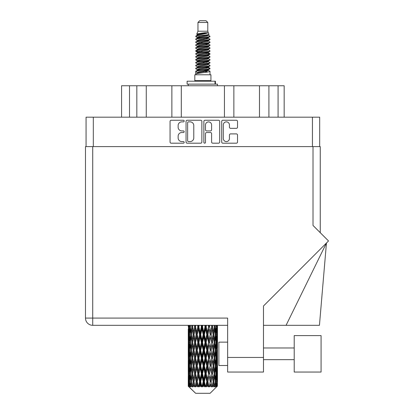 <?xml version="1.0" encoding="UTF-8"?>
<svg xmlns="http://www.w3.org/2000/svg" width="414" height="414" viewBox="0 0 414 414"><rect width="100%" height="100%" fill="white"/><g stroke="black" fill="none" stroke-linecap="round" stroke-linejoin="round"><path stroke-width="0.62" d="M223.306 138.514A3.069 3.069 0 0 0 226.375 141.583A3.069 3.069 0 0 0 229.439 138.514L229.439 135.047A1.149 1.149 0 0 1 230.588 133.898L236.378 133.898A1.149 1.149 0 0 1 237.522 135.047L237.522 142.038A1.149 1.149 0 0 1 236.378 143.187L222.846 143.187A1.149 1.149 0 0 1 221.702 142.038L221.702 121.4A1.149 1.149 0 0 1 222.846 120.257L236.378 120.257A1.149 1.149 0 0 1 237.522 121.4L237.522 127.191A1.149 1.149 0 0 1 236.378 128.34L230.588 128.34A1.149 1.149 0 0 1 229.439 127.191L229.439 124.93A3.069 3.069 0 0 0 226.375 121.861A3.069 3.069 0 0 0 223.306 124.93L223.306 138.514M204.676 143.187A0.802 0.802 0 0 0 205.479 142.385L205.479 133.67A1.149 1.149 0 0 1 206.627 132.521L210.467 132.521A1.149 1.149 0 0 1 211.611 133.67L211.611 142.038A1.149 1.149 0 0 0 212.76 143.187L218.551 143.187A1.149 1.149 0 0 0 219.694 142.038L219.694 121.4A1.149 1.149 0 0 0 218.551 120.257L205.018 120.257A1.149 1.149 0 0 0 203.874 121.4L203.874 142.385A0.802 0.802 0 0 0 204.676 143.187M201.866 142.038L201.866 121.4A1.149 1.149 0 0 0 200.723 120.257L187.19 120.257A1.149 1.149 0 0 0 186.046 121.4L186.046 142.038A1.149 1.149 0 0 0 187.19 143.187L200.723 143.187A1.149 1.149 0 0 0 201.866 142.038M86.065 146.613L86.065 117.178L319.675 117.178L319.675 146.613M181.803 121.861L183.381 121.861A0.802 0.802 0 0 0 184.183 121.059A0.802 0.802 0 0 0 183.381 120.257L171.199 120.257A1.149 1.149 0 0 0 170.05 121.4L170.05 142.038A1.149 1.149 0 0 0 171.199 143.187L183.381 143.187A0.802 0.802 0 0 0 184.183 142.385A0.802 0.802 0 0 0 183.381 141.583L181.803 141.583A3.669 3.669 0 0 1 178.134 137.914L178.134 136.19A3.669 3.669 0 0 1 181.803 132.521L183.381 132.521A0.802 0.802 0 0 0 184.183 131.719A0.802 0.802 0 0 0 183.381 130.917L181.803 130.917A3.669 3.669 0 0 1 178.134 127.248L178.134 125.53A3.669 3.669 0 0 1 181.803 121.861M129.52 117.178L129.52 85.76L284.164 85.76L284.164 117.178M136.832 117.178L136.832 85.76M121.576 117.178L121.576 85.76L129.52 85.76M268.909 117.178L268.909 85.76M259.474 117.178L259.474 85.76M233.869 117.178L233.869 85.76M224.435 117.178L224.435 85.76M181.306 117.178L181.306 85.76M171.872 117.178L171.872 85.76M146.266 117.178L146.266 85.76M188.453 121.861A0.802 0.802 0 0 0 187.651 122.663L187.651 140.776A0.802 0.802 0 0 0 188.453 141.583L190.114 141.583A3.669 3.669 0 0 0 193.783 137.914L193.783 125.53A3.669 3.669 0 0 0 190.114 121.861L188.453 121.861M211.611 124.987A3.069 3.069 0 0 0 208.547 121.918A3.069 3.069 0 0 0 205.479 124.987L205.479 129.773A1.149 1.149 0 0 0 206.627 130.917L210.467 130.917A1.149 1.149 0 0 0 211.611 129.773L211.611 124.987M197.964 22.454L207.776 22.454L206.022 20.7L199.719 20.7L197.964 22.454L197.964 31.21L196.722 34.212L197.747 34.926M207.776 22.454L207.776 31.21L197.964 31.21M210.928 74.779L194.813 74.779L194.813 80.621L210.928 80.621L210.928 74.779M196.738 80.621L196.738 81.206M209.003 80.621L209.003 81.206M207.952 32.753L198.948 34.564L195.946 36.09C195.858 35.086 206.012 34 207.952 32.753L204.899 32.753C200.392 33.265 197.664 33.751 196.722 34.212M195.946 36.09L195.925 36.774L197.747 37.85M207.776 31.21L208.894 34.403L206.793 35.294L198.948 36.753L197.328 37.483L197.556 37.746M209.018 34.212C209.624 35.061 195.496 35.837 195.744 36.572M209.794 36.09L209.996 36.572L209.453 36.572L209.794 36.09L208.185 35.03L208.413 35.294L206.793 36.023L197.556 37.948L195.744 39.123L195.925 39.697L197.556 40.67M206.798 67.41L209.996 68.326C210.436 69.298 195.304 70.271 195.744 71.244L195.744 71.612L197.328 72.522L197.328 73.123M207.994 67.047L208.413 67.415L206.793 68.144L198.948 69.604L195.744 71.244M209.996 68.326L209.815 68.895L206.793 70.333L198.948 71.793L197.328 72.522M209.996 68.693C210.436 69.666 195.304 70.639 195.744 71.612L195.744 74.779M209.996 71.244C210.436 72.217 195.304 73.195 195.744 74.168L198.948 72.522L206.793 71.063L208.413 70.333L208.185 70.069L209.996 71.244L209.996 74.779M209.453 36.572C206.979 37.42 195.31 38.274 195.744 39.123M195.744 39.49C195.304 38.518 210.436 37.545 209.996 36.572L206.793 38.212L198.948 39.672L197.328 40.401L197.328 41.131M206.798 37.483L209.996 39.123C210.436 40.096 195.304 41.074 195.744 42.047L195.925 42.616L197.747 43.687M208.185 37.948L208.413 38.212L206.793 38.942L198.948 40.401L195.744 42.047M209.996 39.123L209.815 39.697L208.185 40.67L198.948 42.59L197.328 43.325L197.556 43.589M209.996 39.49C210.436 40.463 195.304 41.436 195.744 42.409M208.185 40.867L209.996 42.047C210.436 43.02 195.304 43.993 195.744 44.966L195.925 45.535L197.747 46.606M208.413 40.401L208.413 41.131L206.793 41.861L198.948 43.325L195.744 44.966M209.996 42.047L209.815 42.616L208.185 43.589L198.948 45.514L197.328 46.244L197.556 46.508M209.996 42.409C210.436 43.382 195.304 44.355 195.744 45.328M208.413 43.325L208.413 44.055L209.996 44.966C210.436 45.938 195.304 46.911 195.744 47.884L195.925 48.454L197.556 49.426M208.413 44.055L206.793 44.784L198.948 46.244L195.744 47.884M209.996 44.966L209.815 45.535L208.185 46.508L198.948 48.433L197.328 49.162L197.328 49.892M209.996 45.328C210.436 46.301 195.304 47.279 195.744 48.252M207.994 46.606L209.996 47.884C210.436 48.857 195.304 49.83 195.744 50.803L195.925 51.377L197.747 52.449M208.185 46.71L208.413 46.973L206.793 47.703L198.948 49.162L195.744 50.803M209.996 47.884L209.815 48.454L208.185 49.426L198.948 51.352L197.328 52.081L197.556 52.35M209.996 48.252C210.436 49.225 195.304 50.197 195.744 51.17M208.185 49.628L209.996 50.803C210.436 51.776 195.304 52.754 195.744 53.727L195.925 54.296L197.747 55.367M208.413 49.162L208.413 49.892L206.793 50.622L198.948 52.081L195.744 53.727M209.996 50.803L209.815 51.377L208.185 52.35L198.948 54.275L197.328 55.005L197.556 55.269M209.996 51.17C210.436 52.143 195.304 53.116 195.744 54.089M207.994 52.449L209.996 53.727C210.436 54.7 195.304 55.673 195.744 56.646L195.925 57.215L197.556 58.188M208.185 52.547L208.413 52.811L206.793 53.541L198.948 55.005L195.744 56.646M209.996 53.727L209.815 54.296L208.185 55.269L198.948 57.194L197.328 57.924L197.328 58.653M209.996 54.089C210.436 55.062 195.304 56.035 195.744 57.013M208.185 55.466L209.996 56.646C210.436 57.618 195.304 58.591 195.744 59.564L195.925 60.133L198.943 60.842M208.413 55.005L208.413 55.735L206.793 56.464L198.948 57.924L195.744 59.564M209.996 56.646L209.815 57.215L208.185 58.188L198.948 60.113L197.328 60.842L197.747 61.21M209.996 57.013C210.436 57.986 195.304 58.959 195.744 59.932M207.994 58.286L209.996 59.564C210.436 60.537 195.304 61.51 195.744 62.483L195.925 63.057L197.556 64.03M208.185 58.39L208.413 58.653L206.793 59.383L198.948 60.842L195.744 62.483M209.996 59.564L209.815 60.133L208.185 61.106L198.948 63.031L197.328 63.761L197.328 64.491M209.996 59.932C210.436 60.905 195.304 61.877 195.744 62.85M206.798 60.842L209.996 62.483C210.436 63.461 195.304 64.434 195.744 65.407L195.925 65.976L197.556 66.949M208.185 61.308L208.413 61.572L206.793 62.302L198.948 63.761L195.744 65.407M209.996 62.483L209.815 63.057L208.185 64.03L198.948 65.955L197.328 66.685L197.328 67.415M209.996 62.85C210.436 63.823 195.304 64.796 195.744 65.769M208.185 64.227L209.996 65.407C210.436 66.38 195.304 67.353 195.744 68.326L195.925 68.895L197.747 69.966M208.413 63.761L208.413 64.491L206.793 65.221L198.948 66.685L195.744 68.326M209.996 65.407L209.815 65.976L208.185 66.949L198.948 68.874L197.328 69.604L197.556 69.868M209.996 65.769C210.436 66.742 195.304 67.72 195.744 68.693M198.104 36.981L199.946 37.27M197.514 37.239L198.943 37.483M205.794 38.424L207.637 38.714M198.104 42.823L199.946 43.113M206.798 44.05L208.226 44.293M197.514 43.082L198.943 43.325M205.794 44.262L207.637 44.552M198.104 45.742L199.946 46.032M206.798 46.973L208.226 47.212M197.514 46.001L198.943 46.244M195.889 50.989L199.946 51.874M206.798 52.811L208.226 53.054M197.514 51.843L198.943 52.086M205.794 53.023L209.851 53.908M206.798 58.653L208.226 58.891M198.104 60.34L199.946 60.63M206.798 61.572L208.226 61.815M205.794 61.784L207.637 62.074M205.794 67.622L207.637 67.912M198.104 69.102L199.946 69.392M204.288 69.966L208.226 70.571M197.514 69.361L198.943 69.604M205.794 70.546L207.637 70.835M217.428 383.835L217.334 386.293L217.143 381.558L217.355 376.181L217.376 386.293M217.469 368.356L217.469 379.12L217.459 365.914L217.355 371.286L217.143 365.914L217.355 360.527L217.459 365.914M217.459 350.26L217.355 355.642L217.143 350.26L217.355 344.872L217.469 363.466L217.417 358.079L216.776 358.079M217.469 337.048L217.469 347.812L217.459 334.605L217.355 339.992L217.143 334.605L217.355 329.228L217.459 334.605L217.443 325.321M217.469 325.321L217.469 332.163M188.53 325.321L188.313 340.158M210.095 393.3L217.138 386.293L210.095 393.3L195.646 393.3L188.329 386.293L188.386 384.001L188.458 386.293L195.646 393.3M193.131 350.26L192.225 355.642L191.403 350.26L192.225 344.872L193.131 350.26L193.938 350.26L193.566 352.707L194.57 358.079L193.566 363.466L192.629 358.079L193.938 350.26L192.629 342.435L193.566 337.048L194.57 342.435L193.566 347.812L192.96 344.391M193.131 365.914L192.225 371.286L191.403 365.914L192.225 360.527L193.131 365.914L193.938 365.914L192.96 371.777L193.566 368.356L194.57 373.733L193.566 379.12L192.629 373.733L193.938 365.914L192.96 360.035M188.282 326.781L188.298 325.321M188.598 326.781L189.296 326.781M188.546 332.799L188.386 332.163M188.323 334.605L188.965 334.605M188.282 342.435L188.386 337.048L188.598 342.435L188.386 347.812L188.282 342.435L188.282 358.079L188.386 352.707L188.598 358.079L188.386 363.466L188.282 358.079M188.468 334.605L188.727 329.228L189.094 334.605L188.727 339.992L188.468 334.605M189.659 325.321L189.296 332.163L188.986 325.321M190.445 326.082L190.29 325.321M189.809 326.781L190.59 326.781M189.617 333.57L189.296 332.163M188.981 328.183L188.727 329.228M189.094 334.605L189.84 334.605M188.981 341.038L188.727 339.992M188.546 336.406L188.386 337.048M188.598 342.435L189.296 342.435M188.323 350.26L188.965 350.26M188.546 348.453L188.386 347.812M188.468 350.26L188.727 344.872L189.094 350.26L188.727 355.642L188.468 350.26M188.882 342.435L189.296 337.048L189.809 342.435L189.296 347.812L188.882 342.435M189.519 334.605L190.078 329.228L190.73 334.605L190.078 339.992L189.519 334.605M191.62 325.321L191.842 326.781L191.061 332.163L190.362 326.781L190.543 325.321M192.639 326.703L192.406 325.321M191.842 326.781L192.655 326.781L192.225 329.228L193.131 334.605L192.225 339.992L191.403 334.605L192.225 329.228M190.73 334.605L191.532 334.605L191.061 332.163M190.445 327.484L190.078 329.228M190.445 341.736L190.078 339.992M189.617 335.635L189.296 337.048M189.809 342.435L190.59 342.435M189.617 349.225L189.296 347.812M188.981 343.832L188.727 344.872M189.094 350.26L189.84 350.26M188.546 352.066L188.386 352.707M188.598 358.079L189.296 358.079M188.981 356.687L188.727 355.642M188.313 360.356L188.282 373.733L188.386 368.356L188.598 373.733L188.386 379.12L188.282 373.733M188.323 365.914L188.965 365.914M188.546 364.108L188.386 363.466M188.882 358.079L189.296 352.707L189.809 358.079L189.296 363.466L188.882 358.079M189.519 350.26L190.078 344.872L190.73 350.26L190.078 355.642L189.519 350.26M190.362 342.435L191.061 337.048L191.842 342.435L191.061 347.812L190.362 342.435M194.29 325.321L194.57 326.781L193.566 332.163L192.629 326.781L192.872 325.321M194.57 326.781L195.361 326.781L195.087 325.321M197.499 325.321L197.82 326.781L196.655 332.163L195.18 325.321M193.131 334.605L193.938 334.605L192.96 328.742M194.011 334.605L195.046 329.228L196.143 334.605L195.046 339.992L193.566 332.163M191.842 342.435L192.655 342.435L192.225 339.992M191.532 334.605L191.061 337.048M190.73 350.26L191.532 350.26L191.061 347.812M190.445 343.134L190.078 344.872M190.445 357.38L190.078 355.642M189.617 351.295L189.296 352.707M189.809 358.079L190.59 358.079M188.468 365.914L188.727 360.527L189.094 365.914L188.727 371.286L188.468 365.914M188.981 359.476L188.727 360.527M189.094 365.914L189.84 365.914M189.617 364.879L189.296 363.466M188.546 367.715L188.386 368.356M188.598 373.733L189.296 373.733M188.981 372.336L188.727 371.286M188.313 376.015L188.329 386.293M188.323 381.558L188.965 381.558M188.546 379.762L188.386 379.12M189.519 365.914L190.078 360.527L190.73 365.914L190.078 371.286L189.519 365.914M190.362 358.079L191.061 352.707L191.842 358.079L191.061 363.466L190.362 358.079M195.537 326.781L195.832 325.321M197.82 326.781L198.539 326.781L198.228 325.321M201.044 325.321L201.385 326.781L200.133 332.163L198.435 325.321M196.143 334.605L196.904 334.605L195.361 326.781L195.046 329.228M197.178 334.605L198.358 329.228L199.574 334.605L198.358 339.992L197.178 334.605L196.904 334.605L196.655 332.163M194.57 342.435L195.361 342.435L193.938 334.605L193.566 337.048M195.537 342.435L196.655 337.048L197.82 342.435L196.655 347.812L195.046 339.992M194.011 350.26L193.566 347.812L193.938 350.26L195.361 342.435L195.046 344.872L196.143 350.26L195.046 355.642L194.011 350.26L195.046 344.872M192.655 342.435L192.225 344.872M191.842 358.079L192.655 358.079L192.225 355.642M191.532 350.26L191.061 352.707M190.73 365.914L191.532 365.914L191.061 363.466M190.445 358.783L190.078 360.527M188.882 373.733L189.296 368.356L189.809 373.733L189.296 379.12L188.882 373.733M189.617 366.949L189.296 368.356M189.809 373.733L190.59 373.733M190.445 373.035L190.078 371.286M188.468 381.558L188.727 376.181L189.094 381.558L188.768 386.293L188.468 381.558M188.981 375.131L188.727 376.181M189.094 381.558L189.84 381.558M189.617 380.528L189.296 379.12M216.827 386.293L217.334 386.293M188.546 383.364L188.386 384.001M188.463 386.293L189.167 386.878L188.691 386.293M190.362 373.733L191.061 368.356L191.842 373.733L191.061 379.12L190.362 373.733M198.906 326.781L199.237 325.321M188.768 386.293L189.446 386.878L189.105 386.293L189.296 384.001L189.503 386.293L190.326 386.878L189.519 381.558L190.078 376.181L190.73 381.558L190.15 386.293L190.87 386.878L191.061 384.001L191.382 386.293L192.277 386.878L191.403 381.558L192.225 376.181L193.131 381.558L192.334 386.293L193.048 386.878L193.566 384.001L193.985 386.293L194.891 386.878L194.011 381.558L195.046 376.181L196.143 381.558L195.175 386.293L195.843 386.878L196.655 384.001L197.142 386.293L198.006 386.878L198.213 386.293L197.178 381.558L198.358 376.181L199.574 381.558L198.503 386.293L199.082 386.878L199.61 386.293L200.133 384.001L200.666 386.293L201.427 386.878L201.799 386.293L200.697 381.558L201.954 376.181L203.217 381.558L202.104 386.293L202.555 386.878L203.253 386.293L203.786 384.001L204.319 386.293L204.94 386.878L205.458 386.293L204.356 381.558L205.608 376.181L206.834 381.558L205.758 386.293L206.048 386.878L206.871 386.293L207.383 384.001L207.89 386.293L208.325 386.878L208.951 386.293L207.921 381.558L209.086 376.181L210.203 381.558L209.344 386.878L210.234 386.293L210.695 384.001L211.363 386.878L212.061 386.293L211.171 381.558L212.175 376.181L213.112 381.558L212.232 386.878L213.138 386.293L213.515 384.001L213.867 386.878L214.592 386.293L213.898 381.558L214.685 376.181L215.378 381.558L214.535 386.878L215.399 386.293L215.663 384.001L215.684 386.878L216.387 386.293L215.932 381.558L216.444 376.181L216.858 381.558L216.501 386.293L216.098 386.878L216.869 386.293L217.014 384.001L217.138 386.293L216.869 386.293M215.917 386.293L215.399 386.293M213.872 386.293L213.138 386.293M211.14 386.293L210.234 386.293M209.225 386.293L208.951 386.293M207.89 386.293L206.871 386.293M205.758 386.293L205.458 386.293M204.319 386.293L203.253 386.293M202.104 386.293L201.799 386.293M200.666 386.293L199.61 386.293M198.503 386.293L198.213 386.293M197.142 386.293L196.174 386.293M195.175 386.293L194.916 386.293M193.985 386.293L193.157 386.293M191.382 386.293L190.75 386.293M189.503 386.293L189.105 386.293M201.385 326.781L201.991 326.781L201.665 325.321M204.702 325.321L205.044 326.781L203.786 332.163L202.524 326.781L201.991 326.781L201.97 325.321M199.574 334.605L200.241 334.605L198.539 326.781L198.358 329.228M200.697 334.605L201.954 329.228L203.217 334.605L201.954 339.992L200.697 334.605L200.241 334.605L200.133 332.163M197.82 342.435L198.539 342.435L196.904 334.605L196.655 337.048M198.906 342.435L200.133 337.048L201.385 342.435L200.133 347.812L198.906 342.435L198.539 342.435L198.358 339.992M196.143 350.26L196.904 350.26L195.361 342.435L198.855 325.321M197.178 350.26L198.358 344.872L199.574 350.26L198.358 355.642L197.178 350.26L196.904 350.26L196.655 347.812M194.57 358.079L195.361 358.079L193.938 350.26L192.96 356.128M195.537 358.079L196.655 352.707L197.82 358.079L196.655 363.466L195.046 355.642M194.011 365.914L195.046 360.527L196.143 365.914L195.046 371.286L193.566 363.466M192.655 358.079L192.225 360.527M191.842 373.733L192.655 373.733L192.225 371.286M191.532 365.914L191.061 368.356M190.445 374.437L190.078 376.181M190.73 381.558L191.532 381.558L191.061 379.12M189.617 382.593L189.296 384.001M202.524 326.781L202.87 325.321M205.044 326.781L205.499 326.781L205.173 325.321M208.247 325.321L208.563 326.781L207.383 332.163L206.167 326.781L205.499 326.781L205.561 325.321M203.217 334.605L203.75 334.605L201.991 326.781L201.954 329.228M204.356 334.605L205.608 329.228L206.834 334.605L205.608 339.992L204.356 334.605L203.75 334.605L203.786 332.163M201.385 342.435L201.991 342.435L200.241 334.605L200.133 337.048M202.524 342.435L203.786 337.048L205.044 342.435L203.786 347.812L202.524 342.435L201.991 342.435L201.954 339.992M199.574 350.26L200.241 350.26L198.539 342.435L198.358 344.872M200.697 350.26L201.954 344.872L203.217 350.26L201.954 355.642L200.697 350.26L200.241 350.26L200.133 347.812M197.82 358.079L198.539 358.079L196.904 350.26L196.655 352.707M198.906 358.079L200.133 352.707L201.385 358.079L200.133 363.466L198.906 358.079L198.539 358.079L198.358 355.642M196.143 365.914L196.904 365.914L195.361 358.079L195.046 360.527M197.178 365.914L198.358 360.527L199.574 365.914L198.358 371.286L197.178 365.914L196.904 365.914L196.655 363.466M194.57 373.733L195.361 373.733L193.938 365.914L196.904 350.26L202.317 325.321M195.537 373.733L196.655 368.356L197.82 373.733L196.655 379.12L195.046 371.286M193.131 381.558L193.938 381.558L192.96 375.695M194.011 381.558L193.566 379.12M192.655 373.733L192.225 376.181M191.532 381.558L191.061 384.001M206.167 326.781L206.498 325.321M208.563 326.781L208.837 326.781L208.537 325.321M211.456 325.321L211.73 326.781L210.695 332.163L209.598 326.781L208.837 326.781L208.982 325.321M206.834 334.605L207.202 334.605L205.499 326.781L205.608 329.228M207.921 334.605L209.086 329.228L210.203 334.605L209.086 339.992L207.921 334.605L207.202 334.605L207.383 332.163M205.044 342.435L205.499 342.435L203.75 334.605L203.786 337.048M206.167 342.435L207.383 337.048L208.563 342.435L207.383 347.812L206.167 342.435L205.499 342.435L205.608 339.992M203.217 350.26L203.75 350.26L201.991 342.435L201.954 344.872M204.356 350.26L205.608 344.872L206.834 350.26L205.608 355.642L204.356 350.26L203.75 350.26L203.786 347.812M201.385 358.079L201.991 358.079L200.241 350.26L200.133 352.707M202.524 358.079L203.786 352.707L205.044 358.079L203.786 363.466L202.524 358.079L201.991 358.079L201.954 355.642M199.574 365.914L200.241 365.914L198.539 358.079L198.358 360.527M200.697 365.914L201.954 360.527L203.217 365.914L201.954 371.286L200.697 365.914L200.241 365.914L200.133 363.466M197.82 373.733L198.539 373.733L196.904 365.914L196.655 368.356M198.906 373.733L200.133 368.356L201.385 373.733L200.133 379.12L198.906 373.733L198.539 373.733L198.358 371.286M196.143 381.558L196.904 381.558L195.361 373.733L195.046 376.181M197.178 381.558L196.904 381.558L196.655 379.12M194.891 386.878L193.938 381.558L193.566 384.001M209.598 326.781L209.903 325.321M211.73 326.781L211.549 325.321M214.121 325.321L214.338 326.781L213.515 332.163L212.61 326.781L211.802 326.781L212.02 325.321M210.203 334.605L209.086 329.228M211.171 334.605L212.175 329.228L213.112 334.605L212.175 339.992L211.171 334.605L210.379 334.605L210.695 332.163M208.563 342.435L208.837 342.435L207.202 334.605L207.383 337.048M209.598 342.435L210.695 337.048L211.73 342.435L210.695 347.812L209.598 342.435L208.837 342.435L209.086 339.992M206.834 350.26L207.202 350.26L205.499 342.435L205.608 344.872M207.921 350.26L209.086 344.872L210.203 350.26L209.086 355.642L207.921 350.26L207.202 350.26L207.383 347.812M205.044 358.079L205.499 358.079L203.75 350.26L203.786 352.707M206.167 358.079L207.383 352.707L208.563 358.079L207.383 363.466L206.167 358.079L205.499 358.079L205.608 355.642M203.217 365.914L203.75 365.914L201.991 358.079L201.954 360.527M204.356 365.914L205.608 360.527L206.834 365.914L205.608 371.286L204.356 365.914L203.75 365.914L203.786 363.466M201.385 373.733L201.991 373.733L200.241 365.914L200.133 368.356M202.524 373.733L203.786 368.356L205.044 373.733L203.786 379.12L202.524 373.733L201.991 373.733L201.954 371.286M199.574 381.558L200.241 381.558L198.539 373.733L198.358 376.181M200.697 381.558L200.241 381.558L200.133 379.12M198.006 386.878L196.904 381.558L196.655 384.001M212.61 326.781L212.863 325.321M214.281 326.398L214.483 325.321M212.78 332.649L211.802 326.781L212.78 332.649M213.898 334.605L214.685 329.228L215.378 334.605L214.685 339.992L213.898 334.605L213.086 334.605L213.515 332.163M211.73 342.435L210.695 337.048M212.61 342.435L213.515 337.048L214.338 342.435L213.515 347.812L212.61 342.435L211.802 342.435L212.175 339.992M210.203 350.26L209.086 344.872M211.171 350.26L212.175 344.872L213.112 350.26L212.175 355.642L211.171 350.26L210.379 350.26L210.695 347.812M208.563 358.079L208.837 358.079L207.202 350.26L207.383 352.707M209.598 358.079L210.695 352.707L211.73 358.079L210.695 363.466L209.598 358.079L208.837 358.079L209.086 355.642M206.834 365.914L207.202 365.914L205.499 358.079L205.608 360.527M207.921 365.914L209.086 360.527L210.203 365.914L209.086 371.286L207.921 365.914L207.202 365.914L207.383 363.466M205.044 373.733L205.499 373.733L203.75 365.914L203.786 368.356M206.167 373.733L207.383 368.356L208.563 373.733L207.383 379.12L206.167 373.733L205.499 373.733L205.608 371.286M203.217 381.558L203.75 381.558L201.991 373.733L201.954 376.181M204.356 381.558L203.75 381.558L203.786 379.12M201.427 386.878L200.241 381.558L200.133 384.001M216.082 325.321L215.663 332.163L215.011 326.781L215.197 325.321M216.124 325.746L216.217 325.321M215.011 326.781L214.209 326.781L214.685 329.228M215.296 333.901L215.663 332.163M215.011 342.435L215.663 337.048L216.222 342.435L215.663 347.812L215.011 342.435L214.209 342.435L214.685 339.992M213.086 334.605L213.515 337.048M212.78 348.298L212.175 344.872M213.898 350.26L214.685 344.872L215.378 350.26L214.685 355.642L213.898 350.26L213.086 350.26L213.515 347.812M211.73 358.079L210.695 352.707M212.61 358.079L213.515 352.707L214.338 358.079L213.515 363.466L212.61 358.079L211.802 358.079L212.175 355.642M210.203 365.914L209.086 360.527M211.171 365.914L212.175 360.527L213.112 365.914L212.175 371.286L211.171 365.914L210.379 365.914L210.695 363.466M208.563 373.733L208.837 373.733L207.202 365.914L207.383 368.356M209.598 373.733L210.695 368.356L211.73 373.733L210.695 379.12L209.598 373.733L208.837 373.733L209.086 371.286M206.834 381.558L207.202 381.558L205.499 373.733L205.608 376.181M207.921 381.558L207.202 381.558L207.383 379.12M204.94 386.878L203.75 381.558L203.786 384.001M215.932 334.605L216.444 329.228L216.858 334.605L216.444 339.992L215.932 334.605L215.151 334.605M217.21 325.321L217.014 332.163L216.755 325.321M216.646 326.781L215.901 326.781M216.76 333.208L217.014 332.163M216.124 327.816L216.444 329.228M216.124 341.4L216.444 339.992M215.296 335.304L215.663 337.048M215.296 349.556L215.663 347.812M214.209 342.435L214.685 344.872M215.011 358.079L215.663 352.707L216.222 358.079L215.663 363.466L215.011 358.079L214.209 358.079L214.685 355.642M213.086 350.26L213.515 352.707M212.78 363.958L212.175 360.527M213.898 365.914L214.685 360.527L215.378 365.914L214.685 371.286L213.898 365.914L213.086 365.914L213.515 363.466M211.73 373.733L210.695 368.356M212.61 373.733L213.515 368.356L214.338 373.733L213.515 379.12L212.61 373.733L211.802 373.733L212.175 371.286M210.203 381.558L209.086 376.181M211.171 381.558L210.379 381.558L210.695 379.12M208.325 386.878L207.202 381.558L207.383 384.001M215.932 350.26L216.444 344.872L216.858 350.26L216.444 355.642L215.932 350.26L215.151 350.26M216.646 342.435L217.014 337.048L217.014 347.812L216.646 342.435L215.901 342.435M217.417 326.781L216.776 326.781M217.195 328.587L217.355 329.228M217.143 334.605L216.444 334.605M217.195 340.634L217.355 339.992M216.76 336.002L217.014 337.048M216.76 348.857L217.014 347.812M216.124 343.47L216.444 344.872M216.124 357.049L216.444 355.642M215.296 350.958L215.663 352.707M215.296 365.215L215.663 363.466M214.209 358.079L214.685 360.527M215.011 373.733L215.663 368.356L216.222 373.733L215.663 379.12L215.011 373.733L214.209 373.733L214.685 371.286M213.086 365.914L213.515 368.356M212.78 379.607L212.175 376.181M213.898 381.558L213.086 381.558L213.515 379.12M211.363 386.878L210.695 384.001M215.932 365.914L216.444 360.527L216.858 365.914L216.444 371.286L215.932 365.914L215.151 365.914M216.646 358.079L217.014 352.707L217.014 363.466L216.646 358.079L215.901 358.079M217.417 342.435L216.776 342.435M217.195 344.236L217.355 344.872M217.143 350.26L216.444 350.26M217.195 356.283L217.355 355.642M216.76 351.657L217.014 352.707M216.76 364.517L217.014 363.466M216.124 359.114L216.444 360.527M216.124 372.698L216.444 371.286M215.296 366.613L215.663 368.356M215.296 380.859L215.663 379.12M214.209 373.733L214.685 376.181M213.086 381.558L213.515 384.001M216.646 373.733L217.014 368.356L217.014 379.12L216.646 373.733L215.901 373.733M217.195 359.885L217.355 360.527M217.143 365.914L216.444 365.914M217.195 371.927L217.355 371.286M216.76 367.311L217.014 368.356M216.76 380.166L217.014 379.12M216.124 374.768L216.444 376.181M215.932 381.558L215.151 381.558M215.296 382.257L215.663 384.001M217.417 373.733L216.776 373.733M217.459 381.558L217.469 379.12M217.195 375.539L217.355 376.181M217.143 381.558L216.444 381.558M216.76 382.955L217.014 384.001M204.899 32.753L198.948 33.834L197.328 34.564L197.556 34.828M208.226 60.604L208.185 61.106M202.87 71.063L207.637 72.02M200.749 42.228L202.87 42.59M197.556 70.069L197.328 70.333L197.328 69.604M202.87 38.942L204.992 39.309M208.226 51.843L208.413 52.811M202.87 62.302L204.992 62.669M200.749 50.989L202.87 51.352M197.556 61.308L197.328 61.572L197.328 60.842M206.798 69.604L208.185 70.069M212.232 386.878L212.78 383.514M209.344 386.878L212.78 367.87M206.048 386.878L212.78 352.216M202.555 386.878L208.837 358.079L212.78 336.561M199.082 386.878L207.202 350.26L212.056 325.321M195.843 386.878L209.132 325.321M193.048 386.878L196.904 365.914L205.82 325.321M192.96 340.479L195.641 325.321M187.102 84.125L187.102 81.206L215.425 81.206L215.425 84.125L187.102 84.125M217.469 85.76L217.469 84.125L215.425 84.125M188.272 84.125L188.272 85.76M294.209 335.599L294.209 372.041L321.073 372.041L321.073 335.599L294.209 335.599M227.633 365.5L218.871 365.5L218.871 342.14L227.633 342.14M313.015 146.613L313.015 225.454L328.514 240.953L263.49 305.982L263.49 372.041L227.633 372.041L227.633 318.081L92.726 318.081L92.726 146.613L320.255 146.613L320.255 232.699M227.633 325.321L92.726 325.321A7.24 7.24 0 0 1 85.486 318.081L85.486 146.613L92.726 146.613M85.486 146.613L85.486 164.135M286.074 325.321L326.449 243.018L319.442 325.321L263.49 325.321M312.43 117.178L312.43 146.613M93.31 117.178L93.31 146.613M278.089 117.178L278.089 85.76M215.021 84.125L215.021 81.206M227.633 357.442L263.49 357.442M92.726 325.321L92.726 318.081L85.486 318.081M188.272 329.228L188.272 339.992M188.272 344.872L188.272 355.642M188.272 360.527L188.272 371.286M188.272 376.181L188.272 386.293M197.328 34.564L197.328 35.294M208.413 37.483L208.413 38.212M197.328 46.244L197.328 46.973M197.328 52.081L197.328 52.811M208.413 60.842L208.413 61.572M208.413 66.685L208.413 67.415M208.185 67.146L209.815 68.119M195.925 60.133L197.556 61.106M208.413 34.564L208.413 35.294M197.328 37.483L197.328 38.212M197.328 43.325L197.328 44.055M208.413 46.244L208.413 46.973M197.328 55.005L197.328 55.735M208.413 57.924L208.413 58.653M208.413 69.604L208.413 70.333M294.209 359.662L263.49 359.662M294.209 347.983L263.49 347.983"/></g></svg>
